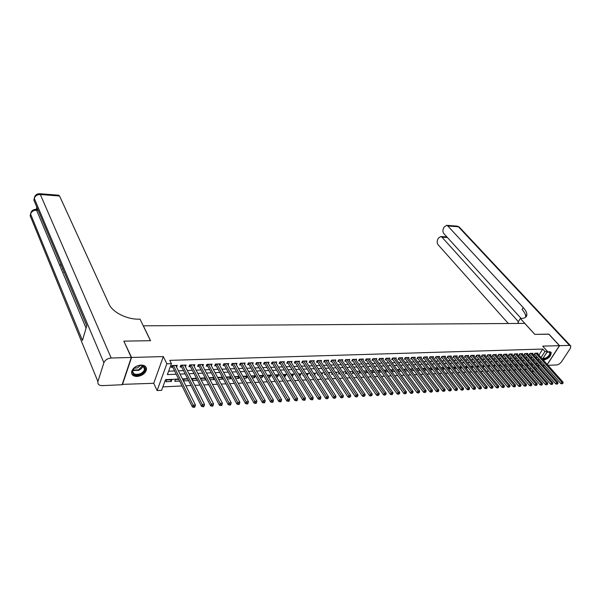 <?xml version="1.0" encoding="UTF-8"?>
<svg xmlns="http://www.w3.org/2000/svg" width="601" height="601" viewBox="0 0 601 601"><rect width="100%" height="100%" fill="white"/><g stroke="black" fill="none" stroke-linecap="round" stroke-linejoin="round"><path stroke-width="0.9" d="M137.103 376.466C141.949 375.843 145.059 373.672 146.419 369.931C146.772 366.828 144.984 365.198 141.04 365.055C136.232 365.633 133.114 367.774 131.679 371.493C131.273 374.693 133.084 376.354 137.103 376.466M543.146 359.909L544.01 359.999C548.623 358.647 551.027 356.168 551.207 352.569L549.397 351.645L546.767 352.456M178.61 379.073L165.523 379.637L161.594 390.327L157.109 390.56L166.86 363.785L171.405 363.635L167.379 374.588L176.221 374.235M122.243 384.362L153.721 383.295L157.109 390.56M538.203 365.776L539.63 365.709M542.936 365.558L544.694 365.476M533.973 371.471L532.095 371.568M162.863 386.886L182.02 385.962M185.852 385.782L191.028 385.526M194.852 385.346L199.923 385.098M203.739 384.918L208.712 384.678M212.514 384.49L217.389 384.257M221.183 384.069L225.961 383.844M229.74 383.656L234.428 383.43M238.199 383.25L242.789 383.025M246.553 382.845L251.053 382.627M254.809 382.446L259.219 382.236M262.968 382.056L267.287 381.845M271.028 381.665L275.266 381.455M278.992 381.274L283.146 381.079M286.857 380.899L290.937 380.703M294.64 380.523L298.629 380.328M302.326 380.148L306.24 379.96M309.928 379.779L313.767 379.599M317.441 379.419L321.204 379.239M324.871 379.058L328.559 378.885M332.21 378.705L335.824 378.532M339.475 378.352L343.013 378.187M346.649 378.006L350.128 377.841M353.749 377.668L357.152 377.503M360.773 377.323L364.108 377.165M367.714 376.992L370.982 376.835M374.581 376.662L377.789 376.504M381.372 376.331L384.512 376.181M388.088 376.008L391.168 375.858M394.737 375.685L397.757 375.542M401.31 375.37L404.27 375.227M407.816 375.054L410.716 374.911M414.247 374.739L417.094 374.603M420.617 374.431L423.404 374.303M426.92 374.13L429.647 373.995M433.156 373.83L435.83 373.702M439.323 373.529L441.945 373.401M445.431 373.236L447.993 373.108M451.471 372.943L453.988 372.823M457.451 372.658L459.915 372.537M463.371 372.365L465.79 372.252M469.231 372.087L471.597 371.974M475.038 371.801L477.352 371.696M480.777 371.531L483.046 371.418M486.464 371.253L488.688 371.148M492.091 370.982L494.27 370.877M497.666 370.712L499.799 370.607M503.187 370.441L505.276 370.344M508.656 370.178L510.7 370.081M514.065 369.915L516.064 369.825M519.422 369.66L521.383 369.562M524.733 369.405L526.649 369.307M124.009 341.496L131.559 357.46L122.394 384.723M547.226 364.469L559.426 345.673L542.68 346.138L547.451 351.397L542.463 359.143M124.129 341.135L150.558 340.699L143.346 325.825L524.793 323.406L534.762 334.359L548.743 334.126L559.426 345.673M175.71 365.4L176.581 367.158L177.257 365.348L171.894 365.536L171.225 367.346L172.795 367.294M185.439 366.82L186.107 365.055L180.811 365.228L180.135 367.038L181.682 366.986M194.191 366.475L194.852 364.754L189.623 364.935L188.932 366.73L190.464 366.678M202.838 366.129L203.491 364.461L198.322 364.634L197.631 366.422L199.141 366.37M211.379 365.791L212.025 364.176L206.917 364.349L206.218 366.122L207.713 366.069M219.823 365.461L220.454 363.89L215.413 364.056L214.7 365.821L216.18 365.769M228.162 365.138L228.786 363.605L223.805 363.778L223.091 365.528L224.549 365.476M236.403 364.815L237.019 363.327L232.091 363.492L231.37 365.235L232.812 365.19M244.547 364.506L245.155 363.049L240.287 363.214L239.559 364.95L240.986 364.897M252.593 364.191L253.201 362.779L248.386 362.944L247.65 364.664L249.062 364.619M260.549 363.89L261.142 362.508L256.387 362.673L255.65 364.386L257.04 364.334M268.407 363.59L269 362.245L264.297 362.403L263.554 364.108L264.928 364.056M276.182 363.289L276.768 361.982L272.118 362.14L271.367 363.83L272.726 363.785M283.867 362.996L284.446 361.719L279.848 361.877L279.089 363.56L280.434 363.515M291.462 362.711L292.033 361.464L287.488 361.614L286.73 363.297L288.052 363.244M298.967 362.426L299.538 361.209L295.046 361.359L294.28 363.027L295.587 362.981M306.397 362.148L306.953 360.961L302.513 361.111L301.74 362.764L303.039 362.719M313.737 361.877L314.293 360.705L309.898 360.855L309.124 362.508L310.409 362.463M321.002 361.599L321.543 360.465L317.2 360.608L316.419 362.253L317.689 362.208M328.184 361.336L328.717 360.217L324.427 360.367L323.639 361.997L324.893 361.952M335.283 361.066L335.816 359.976L331.572 360.127L330.783 361.749L332.022 361.704M342.307 360.81L342.833 359.744L338.633 359.886L337.837 361.501L339.069 361.456M349.256 360.547L349.774 359.503L345.62 359.646L344.824 361.254L346.041 361.209M356.13 360.292L356.641 359.27L352.532 359.413L351.735 361.013L352.93 360.968M362.929 360.044L363.44 359.045L359.368 359.18L358.564 360.773L359.751 360.728M369.653 359.796L370.156 358.82L366.137 358.955L365.325 360.532L366.505 360.495M376.309 359.548L376.804 358.594L372.823 358.722L372.011 360.3L373.176 360.254M382.89 359.308L383.385 358.369L379.449 358.504L378.63 360.067L379.779 360.029M389.41 359.067L389.899 358.151L386 358.279L385.181 359.834L386.315 359.796M395.856 358.835L396.337 357.926L392.483 358.061L391.657 359.608L392.784 359.571M402.234 358.602L402.708 357.715L398.891 357.843L398.072 359.383L399.184 359.345M408.545 358.369L409.018 357.497L405.239 357.625L404.413 359.158L405.517 359.12M414.795 358.143L415.261 357.287L411.527 357.415L410.693 358.94L411.783 358.902M420.978 357.918L421.444 357.077L417.74 357.204L416.906 358.722L417.988 358.684M427.101 357.693L427.559 356.874L423.893 356.994L423.059 358.504L424.133 358.466M433.156 357.475L433.614 356.663L429.985 356.791L429.152 358.294L430.211 358.256M439.158 357.257L439.609 356.461L436.018 356.588L435.177 358.083L436.221 358.046M445.093 357.039L445.536 356.265L441.983 356.385L441.142 357.873L442.178 357.835M450.975 356.829L451.411 356.062L447.895 356.183L447.046 357.663L448.076 357.625M456.79 356.618L457.226 355.867L453.747 355.987L452.899 357.46L453.913 357.422M462.552 356.408L462.98 355.672L459.54 355.784L458.683 357.257L459.69 357.219M468.262 356.205L468.682 355.476L465.272 355.597L464.415 357.054L465.414 357.017M473.904 356.002L474.332 355.289L470.951 355.401L470.095 356.851L471.086 356.821M479.5 355.8L479.921 355.101L476.57 355.214L475.714 356.656L476.691 356.618M485.037 355.604L485.458 354.913L482.137 355.026L481.281 356.461L482.25 356.431M490.529 355.401L490.934 354.725L487.651 354.838L486.795 356.265L487.757 356.235M495.96 355.206L496.366 354.537L493.113 354.65L492.257 356.077L493.203 356.04M501.339 355.018L501.745 354.357L498.522 354.47L497.658 355.882L498.605 355.852M506.673 354.823L507.071 354.177L503.878 354.282L503.014 355.694L503.946 355.664M511.954 354.635L512.345 353.997L509.19 354.109L508.318 355.514L509.242 355.476M517.183 354.447L517.574 353.824L514.441 353.929L513.577 355.326L514.486 355.296M522.359 354.267L522.75 353.643L519.647 353.749L518.783 355.146L519.685 355.116M527.49 354.079L527.873 353.471L524.808 353.576L523.937 354.966L524.831 354.928M532.576 353.899L532.959 353.298L529.917 353.403L529.045 354.785L529.932 354.755M527.851 364.461L527.19 365.498L528.7 365.431M522.727 364.792L522.141 365.724L523.486 365.663M517.559 365.13L517.04 365.956L518.227 365.904M512.337 365.468L511.894 366.182L512.916 366.137M507.071 365.821L506.703 366.415L507.552 366.377M501.752 366.174L501.459 366.655L502.135 366.625M496.388 366.535L496.163 366.888L496.666 366.865M476.706 366.392L477.667 367.722M471.192 366.633L471.935 367.977M465.617 366.873L466.699 368.21L466.136 368.24M459.99 367.121L461.072 368.466L460.283 368.503M454.311 367.369L455.385 368.721L454.371 368.766M448.579 367.617L449.646 368.976L448.399 369.037M442.787 367.872L443.854 369.239L442.366 369.307M436.935 368.128L438.001 369.502L436.273 369.577M431.03 368.383L432.089 369.765L430.113 369.855M425.057 368.646L426.117 370.036L423.885 370.133M419.032 368.909L420.084 370.306L417.597 370.419M412.94 369.172L413.991 370.577L411.242 370.697M404.819 370.99L407.711 370.862M398.328 371.283L401.28 371.148M391.762 371.576L394.774 371.441M387.172 370.299L385.955 370.351L385.151 371.869L388.208 371.734M380.531 370.584L379.501 370.629L378.698 372.162L381.56 372.034M373.822 370.877L372.973 370.915L372.177 372.455L374.844 372.335M367.038 371.178L366.385 371.208L365.588 372.748L368.06 372.635M360.179 371.478L358.925 373.048L361.193 372.943M353.253 371.779L352.194 373.349L354.259 373.259M346.244 372.087L345.395 373.657L347.243 373.574M339.234 372.515L338.513 373.965L340.151 373.89M332.188 373.011L331.564 374.273L332.977 374.213M325.058 373.514L324.54 374.588L325.727 374.536M317.854 374.032L317.433 374.911L318.387 374.866M310.567 374.566L310.251 375.234L310.972 375.197M306.382 373.822L307.141 375.37M303.197 375.107L302.987 375.557L303.467 375.535M299.095 374.145L300.064 375.685L299.561 375.708M291.725 374.461L292.687 376.016L291.891 376.053M284.273 374.791L285.227 376.354L284.13 376.399M276.738 375.122L277.685 376.692L276.287 376.752M269.12 375.452L270.052 377.037L268.339 377.112M261.412 375.79L262.337 377.383L260.308 377.473M253.614 376.128L254.539 377.728L252.172 377.834M245.726 376.474L246.643 378.082L243.938 378.202M237.748 376.819L238.657 378.442L235.607 378.577M229.68 377.173L230.574 378.803L227.178 378.961M221.514 377.533L222.4 379.171L218.644 379.344M213.25 377.894L214.129 379.547L210.004 379.727M204.888 378.254L205.76 379.915L201.252 380.117M196.429 378.622L197.286 380.298L192.395 380.516M187.737 379.006L184.191 379.156L183.523 380.914L188.586 380.688M178.775 379.396L175.447 379.539L174.786 381.304L179.609 381.094M529.977 369.134L530.803 367.842M532.261 365.551L533.064 364.296M520.744 364.799L520.962 364.454L520.466 364.476M515.545 365.153L515.846 364.679L515.17 364.709M510.302 365.513L510.677 364.905L509.813 364.942M505.005 365.874L505.464 365.13L504.412 365.175M499.656 366.249L500.197 365.363L498.958 365.416M494.255 366.625L494.886 365.596L493.444 365.656M488.801 367.008L489.522 365.829L487.877 365.904M483.294 367.406L484.105 366.069L482.257 366.144M477.787 367.714L478.636 366.302L476.585 366.392M472.273 367.962L473.115 366.542L470.853 366.648M467.42 366.79L465.061 366.895M467.488 366.873L466.699 368.21M461.621 367.046L459.209 367.151M461.786 367.249L461.072 368.466M455.761 367.301L453.304 367.414M456.024 367.632L455.385 368.721M449.841 367.564L447.332 367.669M450.202 368.015L449.646 368.976M443.861 367.82L441.299 367.932M444.327 368.413L443.854 369.239M437.821 368.082L435.252 368.255M438.392 368.819L438.001 369.502M431.721 368.353L429.212 368.676M432.389 369.224L432.089 369.765M425.553 368.623L423.112 369.112M426.334 369.645L426.117 370.036M419.325 368.894L417.259 368.984L416.944 369.547M413.03 369.172L411.129 369.254L410.716 369.998M406.667 369.45L404.931 369.525L404.42 370.456M400.236 369.728L398.673 369.795L398.065 370.922M393.738 370.013L392.348 370.073L391.634 371.395M343.148 372.785L343.434 372.207L342.78 372.237M336.124 373.311L336.522 372.507L335.621 372.545M329.032 373.852L329.536 372.815L328.379 372.86M321.858 374.408L322.474 373.123L321.062 373.183M314.601 374.971L315.337 373.431L313.662 373.506M307.351 375.362L308.118 373.747L306.172 373.837M300.064 375.685L300.816 374.07L298.599 374.168M292.687 376.016L293.438 374.393L290.937 374.498M285.227 376.354L285.978 374.716L283.184 374.836M277.685 376.692L278.428 375.047L275.341 375.182M270.052 377.037L270.796 375.377L267.407 375.527M262.337 377.383L263.073 375.715L259.377 375.873M254.539 377.728L255.26 376.053L251.256 376.234M246.643 378.082L247.364 376.399L243.029 376.587M239.281 376.752L234.706 376.955M239.333 376.842L238.657 378.442M230.949 377.12L226.344 377.42M231.137 377.458L230.574 378.803M222.52 377.488L218.148 377.676L217.975 378.097M222.843 378.089L222.4 379.171M213.986 377.856L209.809 378.044L209.509 378.788M214.452 378.743L214.129 379.547M205.347 378.232L201.373 378.412L200.937 379.509M205.955 379.411L205.76 379.915M196.595 378.615L192.831 378.78L192.267 380.253M171.916 379.697L166.59 379.93L165.936 381.703L171.255 381.47L171.916 379.697M538.902 355.153L542.786 349.068L169.782 360.36L171.405 363.635M168.633 371.193L174.606 370.967M178.399 370.825L183.523 370.629M187.302 370.486L192.328 370.299M196.099 370.156L201.019 369.968M204.791 369.833L209.614 369.645M213.37 369.51L218.103 369.33M221.852 369.187L226.487 369.014M230.228 368.871L234.781 368.698M238.507 368.556L242.969 368.39M246.688 368.248L251.06 368.082M254.771 367.947L259.061 367.782M262.757 367.647L266.964 367.489M270.66 367.346L274.777 367.188M278.466 367.053L282.5 366.903M286.181 366.76L290.14 366.61M293.806 366.475L297.69 366.325M301.341 366.189L305.15 366.047M308.801 365.911L312.535 365.769M316.171 365.633L319.83 365.491M323.458 365.355L327.049 365.22M330.67 365.085L334.186 364.95M337.8 364.815L341.248 364.687M344.846 364.552L348.227 364.424M351.818 364.289L355.138 364.161M358.714 364.026L361.967 363.905M365.543 363.77L368.729 363.65M372.289 363.515L375.415 363.395M378.968 363.259L382.026 363.147M385.572 363.012L388.577 362.899M392.107 362.771L395.052 362.658M398.576 362.523L401.46 362.418M404.976 362.283L407.801 362.178M411.309 362.042L414.074 361.937M417.575 361.81L420.287 361.704M423.773 361.577L426.44 361.471M429.918 361.344L432.525 361.246M435.988 361.111L438.55 361.013M442.005 360.885L444.507 360.795M447.963 360.66L450.412 360.57M453.853 360.442L456.257 360.352M459.69 360.217L462.041 360.134M465.467 359.999L467.773 359.916M471.184 359.789L473.445 359.699M476.848 359.571L479.065 359.488M482.453 359.36L484.624 359.278M488.004 359.15L490.131 359.075M493.504 358.947L495.585 358.865M498.95 358.737L500.986 358.662M504.344 358.534L506.342 358.459M509.686 358.331L511.639 358.264M514.982 358.136L516.89 358.061M520.218 357.941L522.089 357.865M525.409 357.738L527.242 357.67M530.555 357.55L532.343 357.482M535.649 357.355L537.399 357.287M537.617 353.719L537.993 353.133L534.98 353.23L534.101 354.605L534.988 354.575M153.721 383.295L163.329 356.581L131.559 357.46M163.329 356.581L166.86 363.785M542.786 349.068L544.957 351.472L547.451 351.397M536.64 364.446L537.249 363.492L535.859 363.552M532.539 363.703L530.706 363.778M527.377 363.921L525.507 364.003M522.171 364.153L520.256 364.236M516.913 364.379L514.959 364.461M511.601 364.612L509.603 364.694M506.245 364.845L504.201 364.927M500.828 365.077L498.747 365.168M495.367 365.318L493.233 365.408M489.845 365.551L487.674 365.648M484.271 365.799L482.055 365.889M478.644 366.039L476.375 366.137M472.957 366.287L470.643 366.385M467.217 366.535L464.851 366.64M461.41 366.79L459.006 366.895M455.558 367.046L453.094 367.151M449.638 367.301L447.129 367.406M443.658 367.557L441.096 367.669M437.618 367.82L435.004 367.932M431.518 368.09L428.851 368.203M425.35 368.353L422.631 368.473M419.122 368.623L416.343 368.744M412.827 368.901L409.995 369.022M406.464 369.172L403.572 369.299M400.033 369.457L397.088 369.585M393.542 369.735L390.53 369.87M386.976 370.021L383.904 370.156M380.335 370.306L377.203 370.449M373.627 370.599L370.426 370.742M366.843 370.892L363.582 371.035M359.991 371.193L356.663 371.335M353.057 371.493L349.662 371.643M346.048 371.801L342.585 371.951M338.964 372.109L335.426 372.259M331.797 372.417L328.191 372.575M324.548 372.733L320.874 372.89M317.223 373.048L313.474 373.213M309.808 373.371L305.984 373.537M302.311 373.694L298.412 373.867M294.73 374.025L290.749 374.198M287.06 374.363L283.003 374.536M279.3 374.693L275.16 374.874M271.449 375.039L267.227 375.219M263.508 375.385L259.204 375.572M255.47 375.73L251.075 375.925M247.342 376.083L242.857 376.279M239.108 376.444L234.533 376.639M230.776 376.804L226.111 377.007M222.347 377.173L217.592 377.375M213.813 377.541L208.96 377.751M205.174 377.916L200.223 378.134M196.429 378.299L191.381 378.517M187.58 378.683L182.426 378.9M532.08 371.553L532.914 370.254M534.379 367.97L535.19 366.708M541.035 361.366L540.269 362.561M538.827 364.807L538.038 366.024M536.58 368.293L535.769 369.555M541.05 357.565L544.957 351.472M180.022 374.085L185.161 373.875M188.947 373.724L193.98 373.522M197.767 373.371L202.695 373.176M206.474 373.026L211.312 372.83M215.075 372.68L219.816 372.492M223.572 372.342L228.222 372.154M231.963 372.004L236.524 371.824M240.265 371.673L244.727 371.493M248.461 371.343L252.841 371.17M256.559 371.02L260.857 370.847M264.56 370.704L268.775 370.532M272.471 370.381L276.603 370.216M280.291 370.073L284.341 369.908M288.022 369.765L291.988 369.6M295.662 369.457L299.553 369.299M303.22 369.157L307.028 368.999M310.687 368.856L314.428 368.706M318.072 368.563L321.738 368.413M325.366 368.27L328.965 368.128M332.586 367.977L336.117 367.835M339.73 367.692L343.186 367.557M346.792 367.414L350.18 367.279M353.771 367.128L357.092 367.001M360.683 366.858L363.936 366.723M367.511 366.58L370.704 366.452M374.273 366.31L377.398 366.189M380.959 366.047L384.024 365.919M387.57 365.776L390.575 365.656M394.113 365.521L397.066 365.4M400.589 365.258L403.481 365.145M406.997 365.002L409.829 364.89M413.338 364.747L416.11 364.634M419.611 364.499L422.33 364.386M425.824 364.251L428.49 364.146M431.969 364.003L434.583 363.898M438.054 363.763L440.608 363.658M444.071 363.522L446.581 363.417M450.029 363.282L452.485 363.184M455.934 363.042L458.338 362.951M461.771 362.809L464.13 362.719M467.555 362.583L469.862 362.486M473.28 362.35L475.541 362.26M478.952 362.125L481.161 362.035M484.564 361.9L486.735 361.81M490.115 361.674L492.242 361.592M495.622 361.456L497.703 361.374M501.069 361.239L503.112 361.156M506.47 361.021L508.469 360.946M511.812 360.81L513.772 360.728M517.108 360.6L519.024 360.517M522.352 360.39L524.23 360.315M527.55 360.179L529.383 360.104M532.696 359.976L534.492 359.901M537.79 359.766L539.548 359.699M170.429 379.757L171.255 381.47M535.258 353.223L534.642 354.192L560.846 383.618L561.77 382.236L535.859 353.2M562.468 383.295L562.093 383.844L562.972 383.258L561.77 382.236L563.032 382.153L537.114 353.163M560.846 383.618L562.093 383.844M562.972 383.258L563.032 382.153M547.939 351.938C551.538 352.599 550.884 354.793 545.978 358.519L542.748 358.699M542.981 358.346L545.791 358.053C548.668 356.355 549.99 354.537 549.757 352.607L548.322 351.863M542.771 359.488L545.926 358.97C549.487 356.859 551.125 354.605 550.832 352.209L550.689 351.946M137.163 366.077C145.187 362.471 148.522 371.215 140.461 374.393C132.558 378.037 128.982 369.337 137.163 366.077M134.759 367.511L132.761 370.501C132.768 374.115 135.248 375.204 140.191 373.762C142.58 372.658 144.037 371.155 144.563 369.254C144.803 366.475 143.091 365.198 139.417 365.416M134.031 368.218L137.569 367.865L140.431 365.34M131.664 373.424C133.324 376.031 136.344 376.557 140.702 375.001C143.669 373.634 145.472 371.771 146.126 369.412L145.908 366.993M548.826 334.224L534.807 334.359L520.353 318.47L521.18 318.47C524.981 318.372 526.874 316.99 526.859 314.315C526.724 312.317 525.514 310.063 523.231 307.562L447.798 225.961L446.701 225.322L444.252 226.908L443.47 228.41C442.629 230.386 442.749 232.106 443.831 233.586L521.142 318.47M518.918 323.443L517.964 322.391L520.353 318.47M547.992 365.325L556.706 364.927C558.539 364.664 560.17 363.582 561.582 361.682L570.251 348.52L570.837 346.048L569.53 345.395L559.569 345.673L548.886 334.126M547.308 364.559L559.569 345.673M518.393 321.685L441.96 237.177L440.841 236.524L438.46 238.064L437.693 239.544C436.867 241.489 436.987 243.202 438.046 244.682L508.318 323.511M446.498 236.509L446.295 236.884L447.212 237.29M525.605 317.253L525.68 316.246C525.552 314.24 524.35 311.979 522.066 309.477L523.231 307.562M36.766 207.127L36.218 209.418M36.939 209.464L35.669 209.388M131.273 357.467L123.844 341.135L150.468 340.699L140.033 319.169L138.523 319.169C126.691 319.386 112.387 312.107 109.066 304.204L59.574 196.001L40.335 194.514L111.193 358.016L131.273 357.467L122.116 384.738L102.328 385.639C98.962 385.542 97.497 384.189 97.918 381.575L30.178 215.751L97.918 381.575M111.193 358.016C107.556 358.399 105.115 359.976 103.875 362.756L97.948 381.485M30.546 214.091L30.163 215.721L30.583 214.031L82.45 340.429L86.822 325.644L33.859 200.118L34.28 198.36C35.189 195.821 37.209 194.536 40.335 194.514L39.433 193.71M58.65 195.197L59.574 196.001M63.916 271.502L63.721 272.223M61.67 266.746L61.663 266.16M62.662 268.519L62.466 269.24M60.558 264.703L60.656 263.771M61.047 264.703L60.769 265.206M530.202 353.396L529.594 354.365L555.76 383.941L556.684 382.552L530.803 353.373M557.382 383.611L557.014 384.167L557.893 383.581L556.684 382.552L557.961 382.469L532.073 353.328M555.76 383.941L557.014 384.167M557.893 383.581L557.961 382.469M525.101 353.568L524.493 354.545L550.621 384.264L551.545 382.867L525.702 353.546M552.251 383.934L551.876 384.497L552.762 383.904L551.545 382.867L552.837 382.784L526.979 353.501M550.621 384.264L551.876 384.497M552.762 383.904L552.837 382.784M519.955 353.741L519.347 354.718L545.438 384.595L546.362 383.19L520.556 353.719M547.068 384.264L546.692 384.828L547.586 384.234L546.362 383.19L547.661 383.107L521.848 353.673M545.438 384.595L546.692 384.828M547.586 384.234L547.661 383.107M514.756 353.914L514.148 354.898L540.201 384.925L541.118 383.513L515.357 353.899M541.832 384.595L541.463 385.158L542.357 384.565L541.118 383.513L542.433 383.43L516.657 353.854M540.201 384.925L541.463 385.158M542.357 384.565L542.433 383.43M509.513 354.094L508.904 355.086L534.913 385.264L535.829 383.844L510.106 354.072M536.543 384.933L536.175 385.496L537.076 384.895L535.829 383.844L537.159 383.761L511.428 354.027M508.904 355.086L509.197 354.102M534.913 385.264L536.175 385.496M537.076 384.895L537.159 383.761M504.216 354.274L503.608 355.266L529.571 385.602L530.495 384.174L504.81 354.252M531.209 385.264L530.841 385.834L531.742 385.233L530.495 384.174L531.832 384.092L506.14 354.207M503.608 355.266L503.901 354.282M529.571 385.602L530.841 385.834M531.742 385.233L531.832 384.092M498.868 354.455L498.259 355.454L524.177 385.94L525.101 384.512L499.461 354.432M525.815 385.609L525.447 386.18L526.356 385.572L525.815 385.609L525.101 384.512L526.453 384.43L500.806 354.387M524.177 385.94L525.447 386.18M526.356 385.572L526.453 384.43M493.474 354.635L492.865 355.642L518.731 386.285L519.655 384.85L494.067 354.62M520.376 385.947L520.008 386.526L520.924 385.917L520.376 385.947L519.655 384.85L521.014 384.768L495.419 354.575M518.731 386.285L520.008 386.526M520.924 385.917L521.014 384.768M488.02 354.823L487.419 355.83L513.231 386.638L514.148 385.188L488.613 354.8M514.877 386.3L514.509 386.879L515.425 386.263L514.877 386.3L514.148 385.188L515.53 385.106L489.98 354.755M513.231 386.638L514.509 386.879M515.425 386.263L515.53 385.106M482.52 355.011L481.912 356.025L507.68 386.991L508.589 385.534L483.106 354.988M509.325 386.646L508.957 387.232L509.881 386.616L509.325 386.646L508.589 385.534L509.986 385.451L484.489 354.943M507.68 386.991L508.957 387.232M509.881 386.616L509.986 385.451M476.961 355.199L476.36 356.213L502.068 387.344L502.977 385.887L477.547 355.176M503.713 387.006L503.345 387.585L504.277 386.969L503.713 387.006L502.977 385.887L504.389 385.797L478.944 355.131M502.068 387.344L503.345 387.585M504.277 386.969L504.389 385.797M471.349 355.386L470.748 356.408L496.396 387.705L497.312 386.24L471.935 355.371M498.049 387.36L497.681 387.945L498.612 387.322L498.049 387.36L497.312 386.24L498.732 386.15L473.348 355.319M496.396 387.705L497.681 387.945M498.612 387.322L498.732 386.15M465.685 355.582L465.084 356.603L490.671 388.066L491.58 386.593L466.271 355.559M492.324 387.72L491.956 388.314L492.895 387.69L492.324 387.72L491.58 386.593L493.015 386.503L467.691 355.514M490.671 388.066L491.956 388.314M492.895 387.69L493.015 386.503M459.96 355.777L459.359 356.806L484.887 388.434L485.796 386.954L460.546 355.754M486.54 388.088L486.179 388.682L487.118 388.051L486.54 388.088L485.796 386.954L487.246 386.864L461.981 355.702M484.887 388.434L486.179 388.682M487.118 388.051L487.246 386.864M454.176 355.972L453.582 357.009L479.042 388.802L479.951 387.314L454.762 355.95M480.695 388.456L480.334 389.05L481.281 388.419L480.695 388.456L479.951 387.314L481.416 387.224L456.212 355.897M479.042 388.802L480.334 389.05M481.281 388.419L481.416 387.224M448.338 356.168L447.745 357.212L473.137 389.178L474.039 387.683L448.924 356.145M474.79 388.832L474.429 389.425L475.383 388.794L474.79 388.832L474.039 387.683L475.526 387.592L450.389 356.1M473.137 389.178L474.429 389.425M475.383 388.794L475.526 387.592M442.441 356.37L441.848 357.415L467.172 389.553L468.074 388.051L443.027 356.348M468.825 389.208L468.464 389.809L469.426 389.17L468.825 389.208L468.074 388.051L469.569 387.961L444.507 356.295M467.172 389.553L468.464 389.809M469.426 389.17L469.569 387.961M436.484 356.566L435.89 357.618L461.14 389.936L462.041 388.426L437.062 356.551M462.8 389.591L462.439 390.192L463.409 389.553L462.8 389.591L462.041 388.426L463.559 388.336L438.557 356.498M461.14 389.936L462.439 390.192M463.409 389.553L463.559 388.336M430.466 356.776L429.88 357.828L455.055 390.327L455.949 388.809L431.045 356.754M456.715 389.974L456.354 390.582L457.323 389.936L456.715 389.974L455.949 388.809L457.481 388.712L432.555 356.701M455.055 390.327L456.354 390.582M457.323 389.936L457.481 388.712M424.389 356.979L423.803 358.038L448.894 390.718L449.788 389.193L424.967 356.956M450.555 390.365L450.202 390.973L451.178 390.319L450.555 390.365L449.788 389.193L451.336 389.095L426.492 356.904M448.894 390.718L450.202 390.973M451.178 390.319L451.336 389.095M418.251 357.189L417.665 358.256L442.674 391.108L443.568 389.576L418.822 357.167M444.334 390.755L443.981 391.364L444.958 390.718L444.334 390.755L443.568 389.576L445.131 389.478L420.362 357.114M442.674 391.108L443.981 391.364M444.958 390.718L445.131 389.478M412.046 357.4L411.46 358.466L436.386 391.506L437.273 389.966L412.617 357.377M438.046 391.153L437.693 391.769L438.685 391.108L438.046 391.153L437.273 389.966L438.85 389.869L414.172 357.325M436.386 391.506L437.693 391.769M438.685 391.108L438.85 389.869M405.78 357.61L405.194 358.684L430.031 391.912L430.917 390.365L406.344 357.587M431.698 391.552L431.338 392.175L432.337 391.514L431.698 391.552L430.917 390.365L432.51 390.267L407.921 357.535M430.031 391.912L431.338 392.175M432.337 391.514L432.51 390.267M399.44 357.82L398.861 358.91L423.607 392.318L424.486 390.763L400.011 357.805M425.275 391.957L424.915 392.581L425.921 391.92L425.275 391.957L424.486 390.763L426.101 390.665L401.603 357.753M423.607 392.318L424.915 392.581M425.921 391.92L426.101 390.665M393.039 358.038L392.461 359.128L417.109 392.731L417.995 391.168L393.61 358.023M418.777 392.37L418.424 392.994L419.43 392.325L418.777 392.37L417.995 391.168L419.626 391.063L395.218 357.971M417.109 392.731L418.424 392.994M419.43 392.325L419.626 391.063M386.571 358.256L386 359.353L410.543 393.144L411.422 391.574L387.134 358.241M412.218 392.784L411.865 393.415L412.872 392.738L412.218 392.784L411.422 391.574L413.075 391.469L388.764 358.188M386 359.353L385.617 359M410.543 393.144L411.865 393.415M412.872 392.738L413.075 391.469M380.035 358.481L379.464 359.586L403.91 393.565L404.781 391.987L380.598 358.459M405.577 393.204L405.232 393.835L406.246 393.159L405.577 393.204L404.781 391.987L406.449 391.882L382.236 358.406M379.464 359.586L379.073 359.218M403.91 393.565L405.232 393.835M406.246 393.159L406.449 391.882M373.431 358.707L372.86 359.811L397.201 393.993L398.072 392.4L373.987 358.684M398.869 393.625L398.523 394.264L399.545 393.587L398.869 393.625L398.072 392.4L399.755 392.303L375.648 358.632M372.86 359.811L372.462 359.436M397.201 393.993L398.523 394.264M399.545 393.587L399.755 392.303M366.753 358.932L366.182 360.044L390.417 394.421L391.281 392.829L367.309 358.91M392.085 394.053L391.739 394.692L392.769 394.016L392.085 394.053L391.281 392.829L392.986 392.716L368.984 358.857M366.182 360.044L365.776 359.661M390.417 394.421L391.739 394.692M392.769 394.016L392.986 392.716M360.007 359.158L359.443 360.277L383.558 394.857L384.422 393.249L360.562 359.143M385.226 394.489L384.88 395.127L385.917 394.444L385.226 394.489L384.422 393.249L386.142 393.144L362.253 359.082M359.443 360.277L359.015 359.879M383.558 394.857L384.88 395.127M385.917 394.444L386.142 393.144M353.185 359.39L352.622 360.517L376.617 395.293L377.481 393.685L353.734 359.375M378.292 394.925L377.946 395.571L378.991 394.88L378.292 394.925L377.481 393.685L379.223 393.572L355.446 359.315M352.622 360.517L352.186 360.104M376.617 395.293L377.946 395.571M378.991 394.88L379.223 393.572M346.289 359.623L345.725 360.758L369.6 395.743L370.456 394.121L346.837 359.608M371.275 395.368L370.93 396.021L371.981 395.323L371.275 395.368L370.456 394.121L372.222 394.008L348.565 359.548M345.725 360.758L345.282 360.33M369.6 395.743L370.93 396.021M371.981 395.323L372.222 394.008M339.317 359.864L338.761 360.998L362.508 396.187L363.357 394.564L339.858 359.841M364.183 395.819L363.838 396.472L364.897 395.774L364.183 395.819L363.357 394.564L365.145 394.451L341.616 359.781M338.761 360.998L338.303 360.562M362.508 396.187L363.838 396.472M364.897 395.774L365.145 394.451M332.27 360.097L331.714 361.239L355.334 396.645L356.183 395.007L332.811 360.082M357.009 396.269L356.663 396.923L357.73 396.224L357.009 396.269L356.183 395.007L357.986 394.895L334.577 360.022M331.714 361.239L331.241 360.795M355.334 396.645L356.663 396.923M357.73 396.224L357.986 394.895M325.141 360.345L324.593 361.486L348.077 397.103L348.918 395.458L325.682 360.322M349.752 396.728L349.406 397.389L350.481 396.683L349.752 396.728L348.918 395.458L350.744 395.345L327.47 360.262M324.593 361.486L324.104 361.028M348.077 397.103L349.406 397.389M350.481 396.683L350.744 395.345M317.937 360.585L317.388 361.742L340.729 397.569L341.571 395.916L318.47 360.57M342.405 397.193L342.067 397.854L343.141 397.148L342.405 397.193L341.571 395.916L343.419 395.796L320.28 360.502M317.388 361.742L316.892 361.269M340.729 397.569L342.067 397.854M343.141 397.148L343.419 395.796M310.649 360.833L310.108 361.99L333.307 398.042L334.141 396.375L311.183 360.818M334.982 397.659L334.644 398.328L335.726 397.614L334.982 397.659L334.141 396.375L336.004 396.262L313.016 360.75M310.108 361.99L309.598 361.501M333.307 398.042L334.644 398.328M335.726 397.614L336.004 396.262M303.28 361.081L302.739 362.245L325.787 398.516L326.621 396.84L303.813 361.066M327.462 398.14L327.132 398.809L328.221 398.087L327.462 398.14L326.621 396.84L328.507 396.728L305.661 360.998M302.739 362.245L302.213 361.749M325.787 398.516L327.132 398.809M328.221 398.087L328.507 396.728M295.835 361.336L295.294 362.508L318.184 398.996L319.011 397.314L296.353 361.314M319.86 398.621L319.529 399.289L320.295 399.244L320.626 398.568L319.86 398.621L319.011 397.314L320.926 397.193L298.231 361.254M295.294 362.508L294.753 361.99M318.184 398.996L319.529 399.289M320.626 398.568L320.926 397.193M288.292 361.592L287.759 362.771L310.499 399.485L311.318 397.794L288.818 361.569M312.174 399.102L311.844 399.778L312.618 399.733L312.941 399.056L312.174 399.102L311.318 397.794L313.249 397.674L290.711 361.509M287.759 362.771L287.21 362.238M310.499 399.485L311.844 399.778M312.941 399.056L313.249 397.674M280.675 361.847L280.141 363.034L302.716 399.981L303.528 398.275L281.193 361.832M304.384 399.597L304.061 400.274L304.842 400.228L305.173 399.545L304.384 399.597L303.528 398.275L305.481 398.155L283.109 361.764M280.141 363.034L279.578 362.486M302.716 399.981L304.061 400.274M305.173 399.545L305.481 398.155M272.959 362.11L272.433 363.305L294.836 400.476L295.647 398.771L273.478 362.095M296.511 400.093L296.188 400.777L296.977 400.724L297.3 400.041L296.511 400.093L295.647 398.771L297.623 398.643L275.416 362.027M272.433 363.305L271.855 362.734M294.836 400.476L296.188 400.777M297.3 400.041L297.623 398.643M265.161 362.373L264.635 363.575L286.865 400.987L287.669 399.267L265.672 362.358M288.54 400.597L288.217 401.288L289.021 401.235L289.336 400.544L288.54 400.597L287.669 399.267L289.674 399.139L267.633 362.29M264.635 363.575L264.042 362.989M286.865 400.987L288.217 401.288M289.336 400.544L289.674 399.139M257.273 362.643L256.755 363.845L278.796 401.498L279.593 399.763L257.776 362.621M280.472 401.107L280.149 401.799L280.96 401.746L281.283 401.055L280.472 401.107L279.593 399.763L281.621 399.642L259.76 362.553M256.755 363.845L256.139 363.244M278.796 401.498L280.149 401.799M281.283 401.055L281.621 399.642M249.287 362.914L248.776 364.123L270.63 402.016L271.427 400.274L249.791 362.891M272.306 401.626L271.983 402.317L272.809 402.264L273.124 401.573L272.306 401.626L271.427 400.274L273.478 400.146L251.796 362.824M248.776 364.123L248.145 363.507M270.63 402.016L271.983 402.317M273.124 401.573L273.478 400.146M241.211 363.184L240.7 364.401L262.367 402.535L263.148 400.784L241.707 363.169M264.034 402.144L263.719 402.843L264.553 402.79L264.868 402.092L264.034 402.144L263.148 400.784L265.229 400.657L243.743 363.102M240.7 364.401L240.054 363.77M262.367 402.535L263.719 402.843M264.868 402.092L265.229 400.657M233.038 363.462L232.534 364.687L253.998 403.068L254.779 401.31L233.534 363.447M255.665 402.67L255.357 403.376L256.199 403.324L256.507 402.617L255.665 402.67L254.779 401.31L256.882 401.175L235.584 363.372M232.534 364.687L231.873 364.033M253.998 403.068L255.357 403.376M256.507 402.617L256.882 401.175M224.774 363.74L224.271 364.972L245.524 403.602L246.297 401.836L225.262 363.725M247.191 403.211L246.883 403.917L247.74 403.864L248.048 403.158L247.191 403.211L246.297 401.836L248.431 401.701L227.336 363.658M224.271 364.972L223.587 364.296M245.524 403.602L246.883 403.917M248.048 403.158L248.431 401.701M216.405 364.026L215.902 365.265L236.952 404.15L237.718 402.37L216.886 364.011M238.612 403.752L238.312 404.465L239.168 404.405L239.476 403.699L238.612 403.752L237.718 402.37L239.874 402.234L218.989 363.936M215.902 365.265L215.203 364.567M236.952 404.15L238.312 404.465M239.476 403.699L239.874 402.234M207.931 364.311L207.443 365.558L228.267 404.698L229.026 402.91L208.412 364.296M229.928 404.3L229.627 405.014L230.499 404.961L230.799 404.248L229.928 404.3L229.026 402.91L231.205 402.768L210.538 364.221M207.443 365.558L206.721 364.837M228.267 404.698L229.627 405.014M230.799 404.248L231.205 402.768M199.359 364.604L198.871 365.859L219.47 405.254L220.221 403.451L199.832 364.589M221.13 404.856L220.83 405.577L221.716 405.517L222.017 404.796L221.13 404.856L220.221 403.451L222.43 403.316L201.989 364.514M198.871 365.859L198.135 365.115M219.47 405.254L220.83 405.577M222.017 404.796L222.43 403.316M190.682 364.897L190.201 366.159L210.56 405.818L211.304 404.007L191.148 364.882M212.221 405.42L211.928 406.141L212.822 406.088L213.122 405.359L212.221 405.42L211.304 404.007L213.543 403.872L193.334 364.807M190.201 366.159L189.443 365.393M210.56 405.818L211.928 406.141M213.122 405.359L213.543 403.872M181.9 365.198L181.419 366.467L201.545 406.389L202.282 404.571L182.358 365.175M203.198 405.991L202.905 406.719L203.814 406.659L204.107 405.93L203.198 405.991L202.282 404.571L204.543 404.428L184.567 365.107M181.419 366.467L180.646 365.678M201.545 406.389L202.905 406.719M204.107 405.93L204.543 404.428M173.005 365.498L172.532 366.775L192.41 406.975L193.131 405.134L173.464 365.483M194.063 406.561L193.77 407.298L194.686 407.238L194.979 406.509L194.063 406.561L193.131 405.134L195.43 404.991L175.695 365.408M172.532 366.775L171.736 365.956M192.41 406.975L193.77 407.298M194.979 406.509L195.43 404.991M547.218 352.231L545.633 354.214M142.97 365.881C142.437 367.767 140.987 369.247 138.628 370.329L132.761 370.486M132.881 370.088L138.433 369.885L142.595 365.709M569.53 345.395L458.428 226.78L447.798 225.961M447.437 237.545L441.96 237.177M456.978 226.126L459.773 227.576L570.387 345.575M103.875 362.756L34.265 198.33L34.655 196.715M37.833 210.305L36.586 210.222L86.086 328.116M31.65 219.342L30.155 215.834L30.583 214.031C31.485 211.537 33.483 210.267 36.586 210.222L35.902 209.396C32.852 209.486 31.072 211.019 30.568 214.001L30.967 212.356M35.451 203.889L86.792 325.734M34.227 198.488L34.265 198.33C34.783 195.317 36.586 193.785 39.666 193.725L58.875 195.212M498.552 354.462L498.064 355.266M493.158 354.65L492.67 355.454M487.704 354.83L487.216 355.642M482.205 355.018L481.717 355.837M476.646 355.206L476.157 356.025M471.034 355.401L470.553 356.22M465.369 355.589L464.881 356.416M459.645 355.784L459.164 356.611M453.86 355.98L453.387 356.814M448.023 356.175L447.55 357.017M442.126 356.378L441.652 357.219M436.176 356.581L435.695 357.422M430.158 356.784L429.685 357.633M424.081 356.986L423.607 357.843M417.935 357.197L417.47 358.053M411.738 357.407L411.264 358.271M405.465 357.618L404.999 358.489M399.132 357.835L398.666 358.707M392.731 358.053L392.265 358.925M386.263 358.271L385.804 359.15M379.727 358.489L379.269 359.375M373.123 358.714L372.665 359.608M366.445 358.94L365.986 359.834M359.699 359.173L359.24 360.067M352.877 359.398L352.426 360.307M345.981 359.638L345.53 360.547M339.009 359.871L338.566 360.788M331.962 360.112L331.519 361.028M324.84 360.352L324.397 361.276M317.636 360.592L317.193 361.524M310.349 360.84L309.913 361.772M302.987 361.088L302.543 362.027M295.534 361.344L295.099 362.29M287.999 361.599L287.563 362.546M280.374 361.855L279.946 362.809M272.666 362.118L272.245 363.079M264.868 362.38L264.448 363.35M256.98 362.651L256.559 363.62M249.002 362.921L248.581 363.898M240.926 363.192L240.513 364.176M232.752 363.47L232.347 364.461M224.481 363.755L224.083 364.747M216.12 364.033L215.714 365.032M207.645 364.319L207.255 365.325M199.074 364.612L198.683 365.618M190.404 364.905L190.014 365.919M181.622 365.205L181.232 366.227M172.727 365.506L172.352 366.535M549.254 352.058L549.757 352.607M143.008 365.904L144.563 369.254M525.68 316.246L526.859 314.315M446.355 236.899L440.841 236.524M459.367 227.103L457.323 226.149L446.701 225.322M446.115 236.095L445.717 236.854"/></g></svg>

